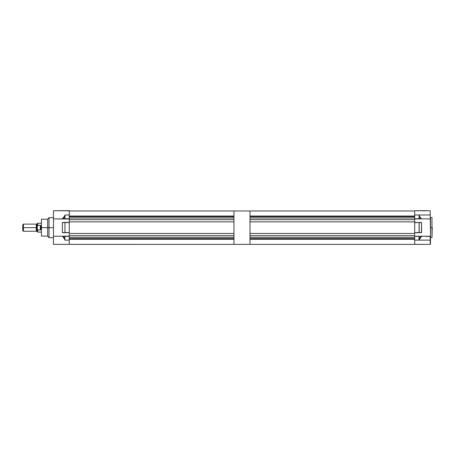 <?xml version="1.0" encoding="UTF-8"?>
<svg xmlns="http://www.w3.org/2000/svg" width="455" height="455" viewBox="0 0 455 455"><rect width="100%" height="100%" fill="white"/><g stroke="black" fill="none" stroke-linecap="round" stroke-linejoin="round"><path stroke-width="0.68" d="M414.687 244.363L249.988 244.363L249.988 210.978L249.988 244.363L233.967 244.363L233.967 210.978L249.988 210.978L69.268 210.978L233.967 210.978L233.967 244.363L414.687 244.363L414.687 236.384L418.958 236.253L414.687 236.253L421.427 236.253L414.687 236.384L414.687 244.363L419.083 244.363L414.687 244.375L430.225 244.363L430.225 236.253L421.597 236.259L419.868 237.715L418.964 240.121L430.225 240.138L414.687 240.138L418.958 240.138L418.958 236.384L418.958 240.138L419.544 238.073L421.29 236.384L419.049 236.384L419.049 239.421L419.049 236.384L414.687 236.384L418.958 236.253M419.083 218.872L414.687 218.872L421.432 218.855L419.18 218.736L419.18 215.744L419.874 217.479L421.193 218.736L419.083 218.872L421.313 218.872L414.687 218.872L414.687 214.987L419.083 214.987L419.083 218.872L414.687 218.736L419.083 218.736L414.687 218.736L414.687 214.987L430.225 214.987L430.225 210.756L414.687 210.756L414.687 214.987L414.687 210.756L430.225 210.756L430.225 214.987L419.083 214.987L419.937 217.427L421.404 218.758M432.25 227.563L431.983 237.578L431.983 227.563L430.493 227.563L431.983 227.563L431.983 217.547L431.983 237.578L432.25 227.563M421.518 236.361L418.958 240.138L414.687 240.138L418.958 240.138L419.049 239.421L421.427 236.162L430.493 236.543L430.225 214.987L430.225 218.872L421.558 218.872L430.225 218.872M426.955 210.625L414.71 210.745L427.086 210.756M414.687 232.681L414.687 222.444L419.083 222.575L419.083 232.545L414.687 232.545L414.687 222.575L419.083 222.575L419.083 232.545L414.687 232.681L421.398 232.681L414.687 232.681M421.558 218.872L414.687 218.963L421.558 218.872M419.083 232.681L419.18 222.575L421.398 222.444L419.083 222.444L421.569 222.523L421.398 232.681L419.18 232.545L419.18 222.575L421.58 222.575L421.58 232.545L419.083 232.681L421.398 232.681M430.493 244.09L430.475 218.684M430.493 244.096L430.225 236.253L430.225 244.363M431.983 227.563L431.983 217.547L431.983 227.563M419.083 222.444L421.398 222.444M419.083 218.736L419.083 214.987L419.083 218.736M421.193 218.736L419.18 215.744L421.193 218.736M419.083 214.987L419.18 215.744L419.083 214.987L414.687 214.987L419.083 214.987M41.445 232.124L37.663 232.124L37.657 230.008L40.563 229.951L37.663 230.008L37.663 232.124L36.992 231.458L36.992 223.888L36.992 231.458L36.792 224.087L36.792 231.254L36.792 227.671L36.281 227.671L36.281 231.254L36.281 227.671L23.415 227.671L23.415 231.231L23.415 227.671L22.75 227.671L22.75 230.566L22.75 224.781L22.75 227.671L23.415 227.671L23.415 224.11L23.415 227.671L36.792 227.671L36.792 224.087L36.281 224.087L36.281 227.671L36.281 224.087M37.395 229.456L36.992 223.888L37.043 228.285L37.657 230.008L36.992 227.671L37.663 225.333L37.663 223.223L37.663 225.333L40.415 225.333L40.842 225.76L41.001 227.671L41.445 227.671L41.001 227.671L40.842 229.587M40.842 225.76L40.415 225.333L37.663 225.333L37.043 227.062M40.33 225.333L40.33 230.008L40.33 225.333M40.927 226.055L40.927 229.292M41.001 227.011L40.99 226.687M40.99 228.66L41.001 228.336M414.687 218.872L414.687 221.886L249.988 221.886L249.988 233.46L249.988 221.886L414.687 221.886L414.687 219.702L249.988 219.702L249.988 218.036L249.988 219.702L414.687 219.702L414.687 218.872M414.687 233.46L414.687 235.639L414.687 233.46L249.988 233.46L414.687 233.46M249.988 235.639L249.988 237.311L249.988 235.639L414.687 235.639L249.988 235.639M249.988 218.036L414.687 218.036L249.988 218.036M414.687 237.311L249.988 237.311L414.687 237.311M414.687 239.296L249.988 239.296L414.687 239.296M249.988 238.568L414.687 238.568L249.988 238.568M249.988 216.051L414.687 216.051L249.988 216.051M414.687 210.978L249.988 210.978L414.687 210.978M414.687 216.779L249.988 216.779L414.687 216.779M53.462 244.363L53.462 236.253L69.268 236.162L53.462 236.253L53.462 218.872L69.268 218.963L62.528 218.872L65.002 218.872L65.002 214.987L69.268 214.987L69.268 218.736L65.002 218.736L69.268 218.736L69.291 210.625L53.462 210.756L53.462 218.872L62.528 218.963L64.087 217.405L65.002 214.987L64.411 217.052L62.665 218.736L64.906 218.736L65.002 214.987L64.906 215.698L62.602 218.662L64.849 215.681L65.002 218.872L65.002 214.987L69.268 214.987L69.268 210.756L53.462 210.756L53.462 244.358L64.991 244.363M63.967 218.019L63.33 217.979L63.967 218.019M41.445 235.764L41.445 227.671L53.462 227.671L49.015 227.671L49.015 237.686L49.015 227.671L47.678 227.671L47.678 236.151L47.678 227.671L41.445 227.671L41.445 236.128L47.678 236.128M41.445 227.671L41.445 219.213L41.445 227.671M47.678 227.671L47.678 219.191L47.678 227.671M49.015 227.671L49.015 217.655L49.015 227.671M69.291 210.625L56.915 210.756L69.291 210.625M69.268 244.363L233.967 244.363L69.268 244.375L69.268 240.138L64.872 240.138L64.872 236.384L69.268 236.384L69.268 244.363L64.872 244.375L69.268 244.375L64.906 244.341M65.002 218.872L69.268 218.872L65.002 218.872M62.369 222.501L65.002 222.444L62.369 222.45L62.369 232.545L64.946 232.545L64.946 222.575L62.369 222.575L62.369 232.67L69.268 232.681M69.268 222.444L62.432 222.444L69.268 222.575L64.946 222.575L64.98 232.67L62.369 232.624M69.268 232.545L64.946 232.545L69.268 232.545L69.268 222.575L69.268 232.596M68.153 236.253L69.268 236.253L68.153 236.253M62.369 232.67L65.002 232.681M64.872 240.138L64.019 237.698L62.494 236.264L64.775 239.375L64.866 240.115L64.872 236.384L69.268 236.384L69.268 240.138L64.872 240.138M64.872 236.253L64.712 239.393L62.699 236.463L64.775 236.384L64.775 239.375L64.087 237.646L62.494 236.264L69.268 236.253M69.268 219.702L69.268 221.886L69.268 219.702L233.967 219.702L233.967 218.036L69.268 218.036L233.967 218.036L233.967 219.702L69.268 219.702L69.268 218.787M69.268 236.333L69.268 235.639L233.967 235.639L233.967 237.311L69.268 237.311L233.967 237.311L233.967 235.639L69.268 235.639L69.268 233.46L69.268 235.639M233.967 221.886L233.967 233.46L69.268 233.46L233.967 233.46L233.967 221.886L69.268 221.886L233.967 221.886M233.967 239.296L69.268 239.296L233.967 239.296M69.268 238.568L233.967 238.568L69.268 238.568M69.268 216.051L233.967 216.051L69.268 216.051M233.967 216.779L69.268 216.779L233.967 216.779M430.493 237.578L431.983 237.578M430.493 217.547L431.983 217.547M36.281 224.11L23.415 224.11L22.75 224.781M36.792 224.087L37.663 223.223L41.445 223.223M36.792 231.254L36.281 231.254M36.281 231.231L23.415 231.231L22.75 230.566M53.462 237.686L49.015 237.686L47.678 236.151M47.678 219.213L41.445 219.213M53.462 217.655L49.015 217.655L47.678 219.191"/></g></svg>
